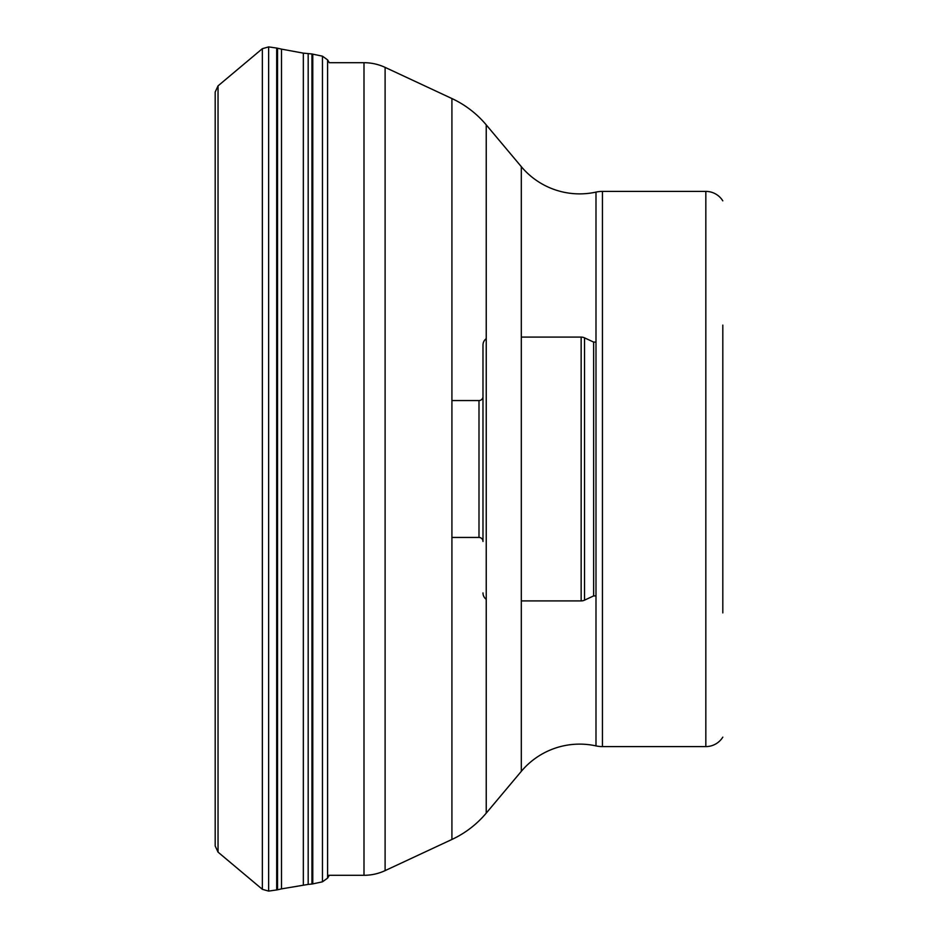 <?xml version="1.0" encoding="UTF-8"?>
<svg xmlns="http://www.w3.org/2000/svg" width="938" height="938" viewBox="0 0 938 938"><rect width="100%" height="100%" fill="white"/><g stroke="black" fill="none" stroke-linecap="round" stroke-linejoin="round"><path stroke-width="1.41" d="M218.038 85.874L215.189 92.006L215.189 845.994L218.038 852.126L262.359 889.318L262.359 48.682L218.038 85.874L218.038 852.126M281.506 417.832L281.506 888.872L277.531 889.775L277.531 48.225L281.506 49.128L281.506 417.832M303.337 884.862L303.337 53.138L308.18 53.595L308.18 884.405L281.506 888.872M451.917 400.549L478.99 400.549A3.998 3.998 0 0 0 482.988 396.551L482.988 541.449A3.998 3.998 0 0 0 478.99 537.451L478.99 400.549L478.99 537.451L451.917 537.451M482.988 541.449L482.988 345.09L482.988 541.449M482.988 345.09A7.996 7.996 0 0 1 486.236 338.653M482.988 592.91A7.996 7.996 0 0 0 486.236 599.347M595.993 342.089L593.637 342.089L593.637 595.911L593.637 342.089L584.526 337.844A7.996 7.996 0 0 0 581.15 337.094L581.15 600.906L581.15 337.094L521.317 337.094M595.993 595.911L593.637 595.911L584.526 600.156A7.996 7.996 0 0 1 581.15 600.906L521.317 600.906M722.811 325.099L722.811 612.901M722.811 737.139L722.811 737.139A19.991 19.991 0 0 1 705.833 746.601L602.442 746.601A29.981 29.981 0 0 1 595.993 745.898A76.142 76.142 0 0 0 521.317 771.329L521.317 166.671A76.142 76.142 0 0 0 595.993 192.102A29.981 29.981 0 0 1 602.442 191.399L602.442 746.601M705.833 746.601L705.833 191.399A19.991 19.991 0 0 1 722.811 200.861M705.833 191.399L602.442 191.399M595.993 192.102L595.993 745.898M521.317 166.671L486.236 124.871L486.236 813.129L521.317 771.329M486.236 124.871A99.932 99.932 0 0 0 451.917 98.537L385.108 67.384A49.96 49.96 0 0 0 363.991 62.705L329.285 62.705L327.596 59.88L322.461 56.174L311.944 53.97L311.944 884.03L312.776 883.889L312.776 54.111M486.236 813.129A99.932 99.932 0 0 1 451.917 839.463L451.917 98.537M385.108 67.384L385.108 870.616L451.917 839.463M385.108 870.616A49.96 49.96 0 0 1 363.991 875.295L363.991 62.705M327.596 875.295L363.991 875.295M268.643 891.1L276.698 889.939L276.698 48.061L268.643 46.9L268.643 891.1L262.359 889.318M322.461 56.174L322.461 881.826L327.596 878.12L329.285 875.295M327.596 59.88L327.596 878.12M584.526 600.156L584.526 337.844L584.526 600.156M276.698 889.939L277.531 889.775M308.18 884.405L311.944 884.03M312.776 883.889L322.461 881.826M311.944 53.97L308.18 53.595M303.337 53.138L281.506 49.128M276.698 48.061L277.531 48.225M268.643 46.9L262.359 48.682"/></g></svg>
